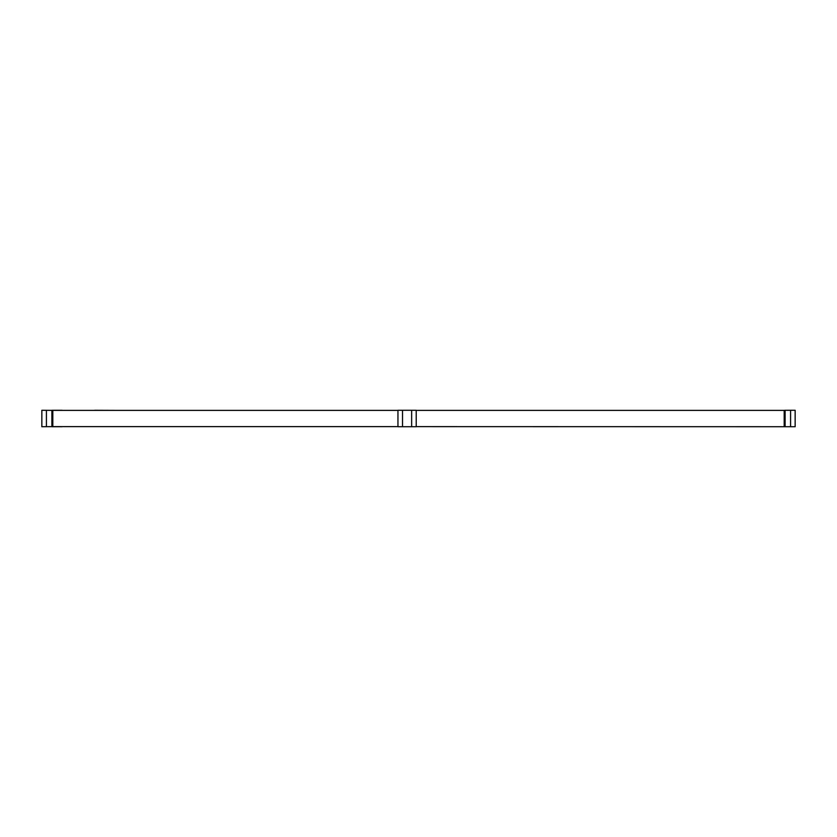 <?xml version="1.0" encoding="UTF-8"?>
<svg xmlns="http://www.w3.org/2000/svg" width="837" height="837" viewBox="0 0 837 837"><rect width="100%" height="100%" fill="white"/><g stroke="black" fill="none" stroke-linecap="round" stroke-linejoin="round"><path stroke-width="1.26" d="M52.804 426.629L41.85 426.713L41.85 410.287L52.804 410.371L52.804 426.629L397.952 426.629M416.219 426.629L795.15 426.713L795.15 410.287L790.588 410.287L790.588 426.713M784.196 426.629L784.196 410.371L416.219 410.371M397.952 410.371L52.804 410.371M51.894 426.713L51.894 410.287M785.106 426.713L785.106 410.287L790.588 410.287M402.524 426.713L416.219 426.713L416.219 410.287L397.952 410.287L397.952 426.713L402.524 426.713L402.524 410.287M784.196 410.371L785.106 410.287M63.769 426.629L115.809 426.629M52.354 410.287L61.938 410.287A9.134 9.134 0 0 0 62.597 410.371M94.142 410.371A9.134 9.134 0 0 0 94.811 410.287L114.899 410.371M52.354 426.713L61.938 426.713A9.134 9.134 0 0 1 62.597 426.629M46.412 426.713L46.412 410.287M411.647 426.713L411.647 410.287"/></g></svg>
